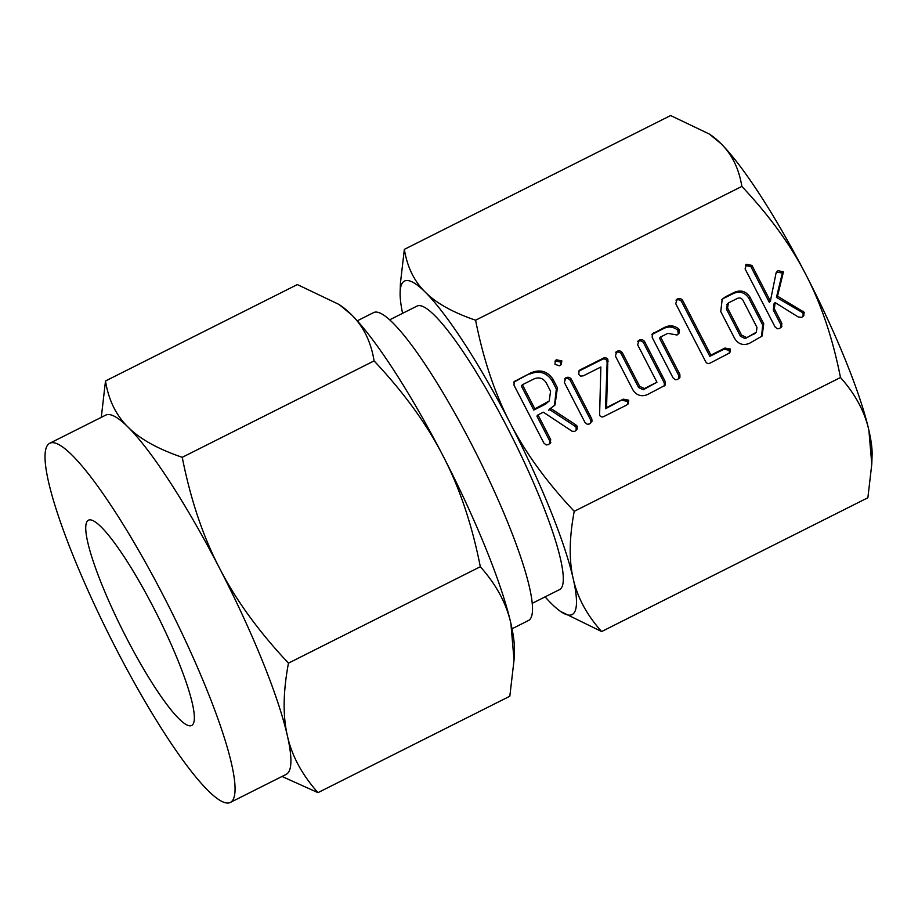 <?xml version="1.0" encoding="UTF-8"?>
<svg xmlns="http://www.w3.org/2000/svg" width="918" height="918" viewBox="0 0 918 918"><rect width="100%" height="100%" fill="white"/><g stroke="black" fill="none" stroke-linecap="round" stroke-linejoin="round"><path stroke-width="1.38" d="M559.51 365.834L555 364.331L555.401 360.533L556.4 359.799L561.85 360.9L561.3 364.538L559.51 365.834M564.341 382.427L565.786 377.86C567.921 376.828 569.722 377.195 571.191 378.985L591.812 418.952L591.995 421.282L589.574 423.955L587.233 424.277L584.961 422.395L564.341 382.427M564.914 378.526L565.786 377.86L564.731 379.065C566.865 378.021 568.667 378.388 570.124 380.178L571.191 378.985M602.369 358.674C604.503 357.297 606.328 357.492 607.842 359.271L606.58 407.546L623.265 399.158L628.75 400.202L628.084 403.966L626.374 405.194L604.228 416.324C602.311 417.403 600.762 417.059 599.592 415.292L600.865 367.016L583.32 375.829L580.601 376.105L578.696 374.36L579.143 370.585L580.21 369.805L602.369 358.674L601.301 359.867C603.436 358.49 605.272 358.686 606.787 360.464L607.842 359.271M637.723 341.588L639.054 340.234C641.212 339.212 643.025 339.603 644.505 341.393L665.32 381.716L665.011 385.353L647.511 394.568C641.269 397.024 636.346 395.371 632.743 389.611L615.404 356.023L616.804 351.422C618.962 350.389 620.775 350.791 622.255 352.592L639.674 386.34L644.333 388.566L656.955 382.221L637.666 344.847L639.054 340.234L638.148 340.922M615.909 352.087L616.804 351.422L615.737 352.615C617.894 351.594 619.719 351.984 621.199 353.786L622.255 352.592M651.895 334.519L663.806 328.46C668.786 326.131 673.422 326.716 677.725 330.205L678.322 334.014L679.389 332.809L677.036 335.024L667.879 333.337L660.581 337.009L679.871 374.395L679.94 377.298L677.622 379.432L675.315 379.765L673.032 377.849L652.216 337.514L652.319 333.877L664.861 327.267C669.842 324.938 674.489 325.523 678.792 329.011L679.469 329.872L678.792 333.739M660.581 337.009L659.514 338.203L678.804 375.588L678.884 378.503L679.94 377.298L679.412 378.147M724.968 348.048L730.487 349.069L729.821 352.833L710.245 363.035C708.214 364.021 706.653 363.517 705.575 361.508L675.74 303.709L677.14 299.119C679.297 298.098 681.11 298.488 682.59 300.278L710.899 355.117L724.968 348.048L723.912 349.242L729.42 350.274L730.487 349.069M676.256 299.796L677.14 299.119L676.084 300.324C678.23 299.302 680.054 299.681 681.535 301.483L682.59 300.278M734.239 292.394C740.677 289.618 745.886 291.121 749.868 296.927L763.73 323.79L762.124 336.022L749.398 343.366C743.155 345.822 738.233 344.17 734.618 338.421L720.756 311.546L722.191 299.257L725.381 296.847L734.239 292.394L733.172 293.599C739.621 290.811 744.831 292.326 748.801 298.12L749.868 296.927M805.855 274.585C790.8 245.152 769.456 215.764 741.847 186.411C739.001 168.763 732.025 154.488 720.917 143.598A186.629 30.742 63.3 0 1 805.855 274.585A186.629 30.742 63.3 0 1 868.876 430.244A186.629 30.742 63.3 0 1 872.1 454.903L871.79 464.129L868.876 430.244C864.767 411.712 855.301 394.132 840.486 377.516C832.741 338.352 821.197 304.042 805.855 274.585M475.593 320.21C483.338 359.374 494.882 393.684 510.224 423.152A186.629 30.742 -116.7 0 0 425.286 292.165A186.629 30.742 -116.7 0 0 402.876 282.331A186.629 30.742 -116.7 0 0 400.133 292.188L400.443 282.974L404.356 249.352C407.202 267 414.179 281.275 425.286 292.165C436.142 303.112 452.907 312.464 475.593 320.21L741.847 186.411M574.232 511.315C569.229 537.799 568.908 560.301 573.234 578.81A186.629 30.742 -116.7 0 0 510.224 423.152C525.291 452.574 546.623 481.961 574.232 511.315L840.486 377.516M775.113 302.596L774.046 303.789L773.3 310.066L780.805 324.605L780.874 327.519L781.941 326.315L779.611 328.449L777.305 328.782L775.021 326.865L745.095 268.871L746.495 264.269L751.934 265.417L770.386 301.173L776.089 272.887L777.821 270.649L783.456 271.843L777.512 296.17L804.225 312.304L803.457 316.067L801.712 317.341L798.19 316.962L775.113 302.596L774.356 308.873L781.861 323.411L781.413 327.164M776.444 272.038L782.388 273.036L783.456 271.843L782.125 274.069L776.444 297.363L777.512 296.17M745.611 264.946L746.495 264.269L745.427 265.474L750.878 266.622L751.934 265.417M537.971 414.902L536.904 416.095L549.607 440.697L549.71 443.646L550.777 442.453L548.459 444.622L546.141 444.932L543.869 443.038L514.034 385.239L514.149 381.601L530.891 372.892C539.956 369.025 547.312 371.124 552.957 379.18L557.41 387.809L554.988 405.01L549.664 409.026L550.811 408.453L575.827 424.862L577.238 426.227L577.158 429.073L574.84 431.357L572.121 431.265L543.353 412.193L537.971 414.902L550.674 439.504L550.261 443.302M709.362 134.051L711.657 135.635A186.629 30.742 63.3 0 1 720.917 143.598L709.362 134.051L670.61 115.542L404.356 249.352M545.085 596.872A186.629 30.742 -116.7 0 0 551.316 603.493A186.629 30.742 -116.7 0 0 560.577 611.457A186.629 30.742 -116.7 0 0 573.716 613.327A186.629 30.742 -116.7 0 0 573.234 578.81C577.353 597.354 586.809 614.922 601.623 631.55L867.877 497.751L871.79 464.129M601.623 631.55L560.577 611.457M400.133 292.188A186.629 30.742 -116.7 0 0 402.589 313.325M389.702 319.808L417.059 306.061A158.665 26.129 63.3 0 1 509.306 431.46A158.665 26.129 63.3 0 1 560.921 588.53A158.665 26.129 63.3 0 1 559.544 589.597L532.199 603.344M512.026 628.784L528.435 620.534A172.343 28.389 -116.7 0 0 529.927 619.375A172.343 28.389 -116.7 0 0 473.872 448.776A172.343 28.389 -116.7 0 0 373.66 312.568L357.263 320.807M192.631 724.727A114.888 18.922 63.3 0 1 191.632 725.507A114.888 18.922 63.3 0 1 124.837 634.694A114.888 18.922 63.3 0 1 87.462 520.965A114.888 18.922 63.3 0 1 88.449 520.185A114.888 18.922 63.3 0 1 155.257 610.986A114.888 18.922 63.3 0 1 192.631 724.727M101.29 417.346L105.501 380.981C108.565 399.996 116.081 415.361 128.05 427.099A201.019 33.105 -116.7 0 0 105.65 415.154L49.779 443.233A201.019 33.105 63.3 0 1 166.651 602.105A201.019 33.105 63.3 0 1 232.047 801.093A201.019 33.105 63.3 0 1 230.303 802.458A201.019 33.105 63.3 0 1 113.43 643.575A201.019 33.105 63.3 0 1 48.034 444.587A201.019 33.105 63.3 0 1 49.779 443.233M339.098 304.501L341.565 306.21A201.019 33.105 63.3 0 1 351.548 314.782L339.098 304.501L297.352 284.569L105.501 380.981M230.303 802.458L286.175 774.379A201.019 33.105 -116.7 0 0 287.919 773.013A201.019 33.105 -116.7 0 0 287.403 735.846A201.019 33.105 -116.7 0 0 219.528 568.185A201.019 33.105 -116.7 0 0 128.05 427.099C139.731 438.884 157.793 448.959 182.234 457.313C190.577 499.484 203.004 536.445 219.528 568.185C235.754 599.879 258.738 631.527 288.47 663.14C283.088 691.667 282.733 715.891 287.403 735.846C291.832 755.801 302.022 774.735 317.972 792.647L282.021 776.467M374.085 360.9C371.021 341.886 363.505 326.521 351.548 314.782A201.019 33.105 63.3 0 1 443.027 455.867C426.801 424.162 403.828 392.514 374.085 360.9L182.234 457.313M480.321 566.727C471.978 524.557 459.551 487.607 443.027 455.867A201.019 33.105 63.3 0 1 510.901 623.529A201.019 33.105 63.3 0 1 514.378 650.082L514.046 660.019L510.901 623.529C506.472 603.562 496.282 584.628 480.321 566.727L288.47 663.14M317.972 792.647L509.823 696.234L514.046 660.019M776.444 297.363L802.08 312.349L803.135 311.156M802.08 312.349L803.158 313.508L804.225 312.304M803.158 313.508L803.009 316.274L804.065 315.081M773.3 310.066L774.356 308.873M780.805 324.605L781.861 323.411M750.878 266.622L769.33 302.366L770.386 301.173M776.754 271.854L777.821 270.649M782.388 273.036L782.125 274.069M748.801 298.12L762.674 324.983L763.73 323.79M762.674 324.983L761.573 336.596M721.697 299.865L725.381 296.847M724.325 298.052L733.172 293.599M727.366 304.11L726.471 309.171L740.482 336.309L745.152 338.57L755.365 333.131L756.421 331.926L756.948 327.37L742.949 300.232C741.583 298.109 739.747 297.501 737.418 298.396L728.433 302.917L726.735 304.592M754.137 334.049L756.421 331.926M745.152 338.57L755.204 332.855M740.482 336.309L741.537 335.104L746.219 337.376M726.471 309.171L727.538 307.978L741.537 335.104M728.433 302.917L727.538 307.978M729.42 350.274L729.202 353.396M681.535 301.483L709.832 356.322L710.899 355.117M709.832 356.322L723.912 349.242M663.806 328.46L664.861 327.267M677.725 330.205L678.792 329.011M678.402 331.065L679.469 329.872M678.804 375.588L679.871 374.395M652.641 334.072L653.708 332.867M637.999 341.427C640.144 340.406 641.969 340.796 643.449 342.586L644.505 341.393M643.449 342.586L664.265 382.909L665.32 381.716M664.265 382.909L664.38 385.927M621.199 353.786L638.607 387.534L639.674 386.34M638.607 387.534L643.266 389.771L644.333 388.566M643.266 389.771L656.955 382.221M606.787 360.464L607.131 362.289L608.198 361.095M607.131 362.289L605.513 408.739L606.58 407.546M605.513 408.739L623.265 399.158M622.197 400.351L627.694 401.396L628.75 400.202M627.694 401.396L627.464 404.528M578.707 371.262L580.21 369.805M579.155 370.998L601.301 359.867M570.124 380.178L590.744 420.146L591.812 418.952M590.744 420.146L590.928 422.475L591.995 421.282M590.928 422.475L590.458 423.393M554.977 361.21L556.4 359.799M555.333 361.004L560.783 362.094L561.85 360.9M560.783 362.094L560.657 365.123M550.811 408.453L549.744 409.646L548.597 410.22L549.664 409.026M549.744 409.646L574.76 426.055L575.827 424.862M574.76 426.055L576.171 427.421L577.238 426.227M576.171 427.421L576.102 430.267L577.158 429.073M549.607 440.697L550.674 439.504M513.713 382.255L515.491 380.626M514.436 381.831L530.891 372.892M529.835 374.085C538.9 370.218 546.244 372.318 551.89 380.373L552.957 379.18M551.89 380.373L556.342 389.002L557.41 387.809M556.342 389.002L554.449 405.595M522.411 384.745L521.344 385.95L533.794 410.071L545.407 404.23L549.216 400.971L550.559 391.252L546.107 382.622C543.066 378.124 539.038 376.885 534.024 378.916L522.411 384.745L534.861 408.866L549.216 400.971M533.794 410.071L534.861 408.866M545.407 404.23L546.474 403.036"/></g></svg>
